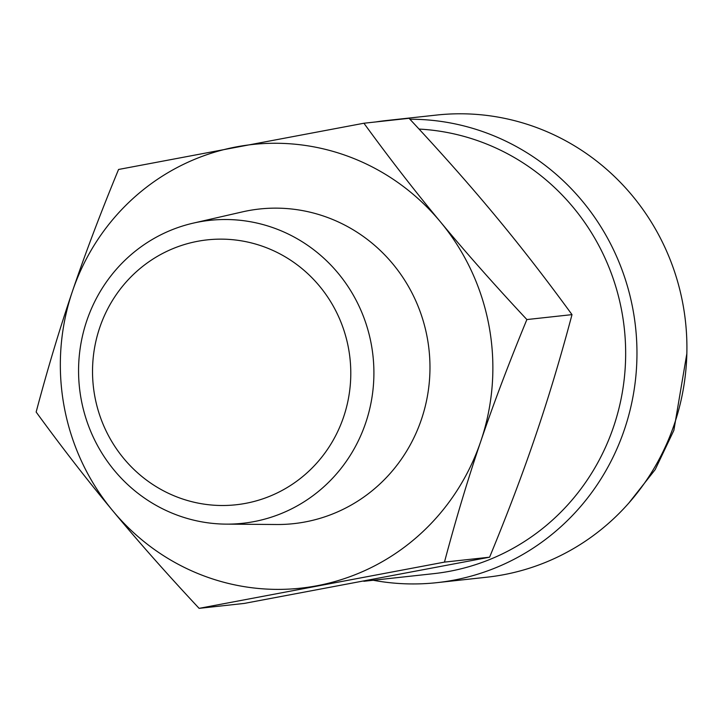 <?xml version="1.0" encoding="UTF-8"?>
<svg xmlns="http://www.w3.org/2000/svg" width="723" height="723" viewBox="0 0 723 723"><rect width="100%" height="100%" fill="white"/><g stroke="black" fill="none" stroke-linecap="round" stroke-linejoin="round"><path stroke-width="1.08" d="M396.927 119.638A232.445 225.196 -96.2 0 0 386.471 120.524L436.43 115.074A232.445 225.196 83.8 0 1 684.401 313.05A232.445 225.196 83.8 0 1 503.588 574.722A232.445 225.196 83.8 0 1 486.85 577.207L436.891 582.657A232.445 225.196 -96.2 0 0 453.637 580.171A232.445 225.196 -96.2 0 0 635.897 330.528A232.445 225.196 -96.2 0 0 409.914 119.232M386.471 120.524A232.445 225.196 -96.2 0 0 376.068 121.907M373.204 580.262A232.445 225.196 -96.2 0 0 436.891 582.657M419.042 129.074A223.145 216.186 83.8 0 1 621.879 311.803A223.145 216.186 83.8 0 1 449.67 571.278A223.145 216.186 83.8 0 1 433.592 573.664L363.814 581.283M371.324 344.482A152.363 147.619 -96.2 0 0 193.312 223.118A152.363 147.619 -96.2 0 0 81.148 399.168A152.363 147.619 -96.2 0 0 226.154 524.13A152.363 147.619 -96.2 0 0 371.324 344.482M226.154 524.13L276.52 524.509A158.247 153.312 -96.2 0 0 427.293 337.93A158.247 153.312 -96.2 0 0 242.413 211.884L193.312 223.118M348.531 348.414A133.231 129.083 83.8 0 1 245.703 503.344A133.231 129.083 83.8 0 1 94.785 396.231A133.231 129.083 83.8 0 1 197.614 241.301A133.231 129.083 83.8 0 1 348.531 348.414M686.85 353.556L673.863 430.366L655.192 469.598L628.721 503.172M495.436 215.933C470.23 185.531 441.437 152.987 409.046 118.31L363.922 123.235C389.697 158.635 415.219 191.532 440.488 221.934C465.693 252.336 494.487 284.88 526.877 319.557L572.001 314.632C546.226 279.241 520.705 246.335 495.436 215.933M526.877 319.557C508.865 363.208 493.493 403.814 480.759 441.373C467.971 478.942 455.87 519.186 444.464 562.114L199.105 608.35L244.238 603.425L489.598 557.189C507.609 513.538 522.982 472.941 535.707 435.373C548.504 397.813 560.605 357.56 572.001 314.632M199.105 608.35C166.724 573.673 137.93 541.129 112.725 510.727C87.456 480.325 61.925 447.429 36.15 412.029C47.555 369.101 59.657 328.857 72.445 291.288A223.145 216.186 -96.2 0 0 112.725 510.727A223.145 216.186 -96.2 0 0 316.882 585.766A223.145 216.186 -96.2 0 0 480.759 441.373A223.145 216.186 -96.2 0 0 440.488 221.934A223.145 216.186 -96.2 0 0 236.331 146.886A223.145 216.186 -96.2 0 0 72.445 291.288C85.178 253.728 100.551 213.122 118.554 169.471L363.922 123.235M444.464 562.114L489.598 557.189"/></g></svg>
